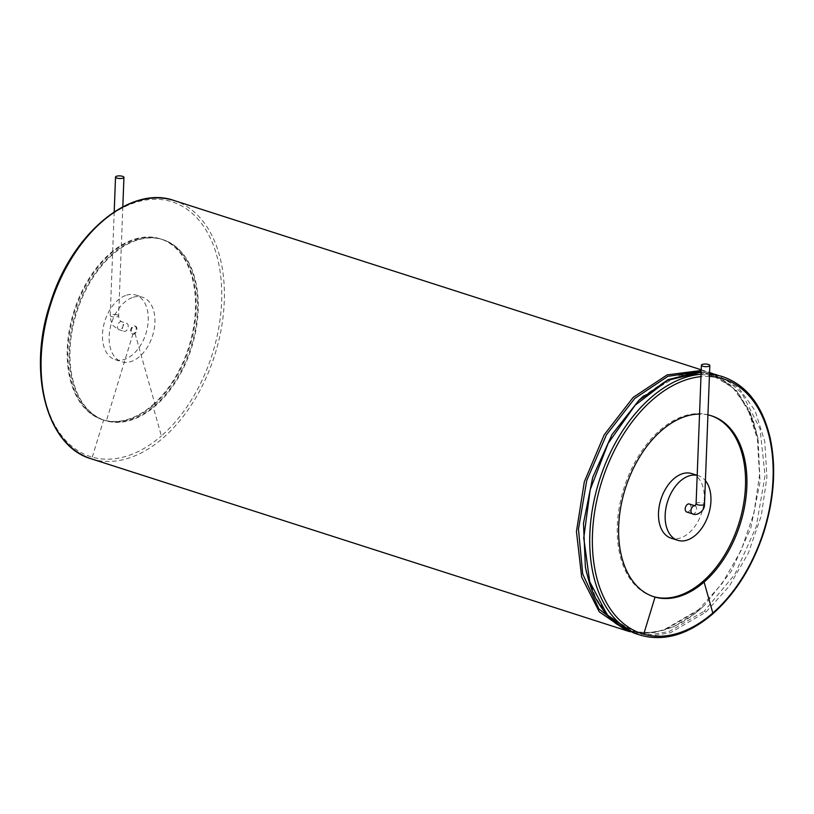 <?xml version="1.0" encoding="UTF-8"?>
<svg xmlns="http://www.w3.org/2000/svg" width="814" height="814" viewBox="0 0 814 814"><rect width="100%" height="100%" fill="white"/><g stroke="black" fill="none" stroke-linecap="round" stroke-linejoin="round"><path stroke-width="0.61" stroke-dasharray="4.07 3.05" d="M686.762 512.016A4.212 2.666 107.8 0 0 690.893 507.132A4.212 2.666 107.8 0 0 689.336 503.998M697.191 475.396A33.903 21.469 -72.2 0 1 698.412 475.722A33.903 21.469 -72.2 0 1 705.412 480.647M691.758 473.585A33.903 21.469 -72.2 0 1 701.831 512.433A33.903 21.469 -72.2 0 1 671.021 538.146M653.052 596.469A94.933 60.114 -72.2 0 1 652.36 596.255A94.933 60.114 -72.2 0 1 619.403 506.522A94.933 60.114 -72.2 0 1 684.849 415.751A94.933 60.114 -72.2 0 1 710.408 415.476A94.933 60.114 -72.2 0 1 711.1 415.71M707.936 414.896A94.933 60.114 107.8 0 0 699.541 414.072M152.666 404.975A94.933 60.114 107.8 0 0 195.38 310.602A94.933 60.114 107.8 0 0 160.368 238.848A94.933 60.114 107.8 0 0 74.115 310.856A94.933 60.114 107.8 0 0 102.32 419.627A94.933 60.114 107.8 0 0 103.622 420.024A94.933 60.114 107.8 0 0 152.666 404.975L161.386 435.938A133.75 84.687 107.8 0 0 205.942 229.965A133.75 84.687 107.8 0 0 62.688 273.921A133.75 84.687 107.8 0 0 92.287 457.142A133.75 84.687 107.8 0 0 161.386 435.938M104.314 420.238A94.933 60.114 -72.2 0 1 103.012 419.851A94.933 60.114 -72.2 0 1 70.045 330.108A94.933 60.114 -72.2 0 1 135.5 239.336A94.933 60.114 -72.2 0 1 161.06 239.072A94.933 60.114 -72.2 0 1 196.072 310.826A94.933 60.114 -72.2 0 1 153.358 405.199A94.933 60.114 -72.2 0 1 104.314 420.238M133.272 297.273A33.903 21.469 -72.2 0 1 142.399 297.171A33.903 21.469 -72.2 0 1 152.472 336.019A33.903 21.469 -72.2 0 1 121.662 361.742A33.903 21.469 -72.2 0 1 109.89 329.69A33.903 21.469 -72.2 0 1 133.272 297.273M126.608 295.136A33.903 21.469 -72.2 0 1 135.735 295.034A33.903 21.469 -72.2 0 1 145.808 333.882A33.903 21.469 -72.2 0 1 115.008 359.605A33.903 21.469 -72.2 0 1 103.236 327.554A33.903 21.469 -72.2 0 1 126.608 295.136M128.215 326.445A4.212 2.666 107.8 0 0 126.658 323.311A4.212 2.666 107.8 0 0 122.833 326.506A4.212 2.666 107.8 0 0 124.084 331.329A4.212 2.666 107.8 0 0 128.215 326.445M132.875 334.147A4.212 2.666 107.8 0 0 135.043 333.475A4.212 2.666 107.8 0 0 136.945 329.253A4.212 2.666 107.8 0 0 135.389 326.119A4.212 2.666 107.8 0 0 131.563 329.304A4.212 2.666 107.8 0 0 132.814 334.127A4.212 2.666 107.8 0 0 132.875 334.147L106.38 420.909A94.933 60.114 107.8 0 0 155.423 405.86A94.933 60.114 107.8 0 0 198.138 311.487A94.933 60.114 107.8 0 0 163.126 239.733A94.933 60.114 107.8 0 0 76.872 311.742A94.933 60.114 107.8 0 0 105.077 420.512A94.933 60.114 107.8 0 0 106.38 420.909M136.253 329.029A4.212 2.666 107.8 0 0 134.697 325.895A4.212 2.666 107.8 0 0 130.871 329.09A4.212 2.666 107.8 0 0 132.122 333.913A4.212 2.666 107.8 0 0 136.253 329.029M136.874 239.784A94.933 60.114 -72.2 0 1 162.434 239.509A94.933 60.114 -72.2 0 1 197.446 311.263A94.933 60.114 -72.2 0 1 154.731 405.637A94.933 60.114 -72.2 0 1 105.688 420.685A94.933 60.114 -72.2 0 1 104.385 420.289A94.933 60.114 -72.2 0 1 71.418 330.555A94.933 60.114 -72.2 0 1 136.874 239.784M696.102 503.693A4.212 1.313 -177.8 0 1 700.355 502.543A4.212 1.313 -177.8 0 1 704.507 504.019M695.085 505.84A4.212 2.666 -72.2 0 1 696.631 508.984A4.212 2.666 -72.2 0 1 692.511 513.858M709.411 376.414A133.75 84.687 107.8 0 0 700.976 376.638M641.788 635.561A135.623 85.877 107.8 0 0 711.853 614.061A135.623 85.877 107.8 0 0 772.873 479.243A135.623 85.877 107.8 0 0 722.852 376.74M709.493 374.216A135.623 85.877 107.8 0 0 701.068 374.277M633.964 633.078L652.716 635.703L670.482 632.692L705.891 612.148L729.395 586.049L748.432 552.92L761.314 515.608L766.91 477.33L764.763 441.32L755.066 410.632L738.644 387.82L716.89 374.827M701.149 372.13L709.543 372.995L701.149 372.202M705.891 612.148L704.314 611.1L734.828 574.419L756.206 526.821L765.048 475.661L760.032 428.785L741.93 393.304L728.774 381.593L713.522 374.562L696.743 372.476L679.1 375.417L643.905 395.746M586.802 573.575L594.149 594.892L604.914 612.281L618.62 624.979L634.635 632.468L651.434 634.513L669.098 631.532L704.314 611.1M635.826 633.638L634.635 632.468M624.826 629.232L630.077 631.013L646.876 633.058L664.539 630.067L699.755 609.635L704.609 605.189L731.46 571.001L750.752 528.205L760.011 482.173L758.088 438.634L750.274 412.729L737.647 392.144L720.95 378.123L701.18 371.489M586.487 572.262L595.858 598.209L610.154 617.531L632.62 630.545C639.641 632.529 647.038 632.997 654.812 631.959C669.881 629.863 684.879 622.405 699.796 609.594L704.609 605.189L699.725 609.655L698.514 609.778L722.018 583.679L741.055 550.549L753.937 513.247L759.533 474.959L757.386 438.96L747.69 408.262L731.267 385.46L709.513 372.456L701.22 370.492M630.077 631.013L645.339 633.333L663.105 630.331L698.514 609.778M91.26 458.811A135.623 85.877 107.8 0 0 93.122 459.371A135.623 85.877 107.8 0 0 163.187 437.871A135.623 85.877 107.8 0 0 224.206 303.052A135.623 85.877 107.8 0 0 174.186 200.549M92.287 457.142L103.622 420.024M123.158 324.827A4.212 2.666 -72.2 0 1 119.027 329.701A4.212 2.666 -72.2 0 1 117.776 324.878A4.212 2.666 -72.2 0 1 121.601 321.683A4.212 2.666 -72.2 0 1 123.158 324.827M117.257 314.845A4.212 1.313 -177.8 0 1 118.63 315.873A4.212 1.313 -177.8 0 1 114.367 317.022A4.212 1.313 -177.8 0 1 110.216 315.547A4.212 1.313 -177.8 0 1 112.749 314.448A4.212 1.313 -177.8 0 1 117.257 314.845M155.423 405.86L135.043 333.475M698.412 475.722L697.191 475.325M652.36 596.255L653.744 596.703M710.408 415.476L711.792 415.923M642.867 396.652L665.598 380.993L688.481 373.606L712.759 375.569L733.149 387.84L748.646 409.33L758.088 438.634L752.95 419.403L736.507 390.598L713.166 373.768M701.241 369.8L709.564 372.466M630.311 631.766L653.632 632.722L673.697 626.678L694.942 613.614L699.725 609.655M102.32 419.627L103.012 419.851M160.368 238.848L161.06 239.072M115.008 359.605L121.662 361.742M135.735 295.034L142.399 297.171M114.194 211.874L110.216 315.547L110.918 320.747L112.831 324.776C112.424 325.325 114.489 326.974 119.027 329.701L124.084 331.329M122.812 206.817L118.63 315.873C118.925 318.986 119.923 320.93 121.601 321.683L126.658 323.311M132.122 333.913L132.814 334.127M134.697 325.895L135.389 326.119M104.385 420.289L105.077 420.512M162.434 239.509L163.126 239.733"/><path stroke-width="1.22" d="M702.787 366.219A4.212 1.313 -177.8 0 1 701.424 365.181A4.212 1.313 -177.8 0 1 705.677 364.031A4.212 1.313 -177.8 0 1 709.828 365.506A4.212 1.313 -177.8 0 1 707.295 366.605A4.212 1.313 -177.8 0 1 702.787 366.219M695.085 505.84L689.336 503.998A4.212 2.666 107.8 0 0 685.51 507.193A4.212 2.666 107.8 0 0 686.762 512.016L692.511 513.858A4.212 2.666 -72.2 0 1 690.954 510.724A4.212 2.666 -72.2 0 1 695.085 505.84L696.102 503.693L701.424 365.181M705.412 480.647A33.903 21.469 -72.2 0 1 706.094 520.695A33.903 21.469 -72.2 0 1 677.686 540.293A33.903 21.469 -72.2 0 1 665.913 508.241A33.903 21.469 -72.2 0 1 689.285 475.824A33.903 21.469 -72.2 0 1 697.191 475.396M677.686 540.293L671.021 538.146A33.903 21.469 -72.2 0 1 659.248 506.105A33.903 21.469 -72.2 0 1 682.62 473.677A33.903 21.469 -72.2 0 1 691.758 473.585L697.191 475.325M711.1 415.71A94.933 60.114 -72.2 0 1 745.4 487.779A94.933 60.114 -72.2 0 1 702.716 581.603A94.933 60.114 -72.2 0 1 653.662 596.652A94.933 60.114 -72.2 0 1 653.052 596.469M699.541 414.072A94.933 60.114 107.8 0 0 622.863 497.273A94.933 60.114 107.8 0 0 653.744 596.703A94.933 60.114 107.8 0 0 655.046 597.089A94.933 60.114 107.8 0 0 704.09 582.051A94.933 60.114 107.8 0 0 746.804 487.678A94.933 60.114 107.8 0 0 711.792 415.923A94.933 60.114 107.8 0 0 707.936 414.896M122.578 176.333A4.212 1.313 -177.8 0 1 123.942 177.36A4.212 1.313 -177.8 0 1 119.689 178.52A4.212 1.313 -177.8 0 1 115.537 177.045A4.212 1.313 -177.8 0 1 118.071 175.936A4.212 1.313 -177.8 0 1 122.578 176.333M709.828 365.506L704.507 504.019A4.212 1.313 -177.8 0 1 701.973 505.118A4.212 1.313 -177.8 0 1 697.466 504.721A4.212 1.313 -177.8 0 1 696.102 503.693M655.046 597.089L643.711 634.208A133.75 84.687 107.8 0 0 712.81 613.013A133.75 84.687 107.8 0 0 773.158 469.332A133.75 84.687 107.8 0 0 709.411 376.414M700.976 376.638A133.75 84.687 107.8 0 0 597.079 499.033A133.75 84.687 107.8 0 0 643.711 634.208M704.09 582.051L712.81 613.013M701.068 374.277A135.623 85.877 107.8 0 0 595.044 496.113A135.623 85.877 107.8 0 0 639.926 634.991L641.829 635.571C665.099 641.503 688.705 634.31 712.657 613.98C735.653 593.477 752.767 566.066 764 531.725C774.389 498.107 776.383 466.605 769.993 437.189C762.209 405.219 746.499 385.073 722.852 376.74A135.623 85.877 107.8 0 0 709.493 374.216M701.149 372.202L667.633 380.342L635.174 405.179L608.139 443.335L590.191 489.692L583.75 537.993L589.712 581.735L607.275 614.936L633.964 633.078L639.926 634.991A135.623 85.877 107.8 0 0 641.788 635.561M716.89 374.827L709.543 373.016L722.852 376.74M633.964 633.078L617.093 624.338C610.388 619.841 603.703 611.955 597.049 600.691C592.592 593.559 588.695 582.295 585.378 566.9L586.802 573.575M643.905 395.746L638.868 400.346L611.975 434.605L592.724 477.35L583.475 523.331L585.378 566.9L586.487 572.262M701.18 371.489L667.846 376.333L634.727 398.484L606.399 434.869L586.741 480.494L578.459 529.12L582.722 574.043L598.951 609.045L624.826 629.232M701.22 370.492L667.124 374.898L633.17 397.405L604.202 434.788L584.34 481.725L576.444 531.511L581.654 577.065L599.246 611.802L626.587 630.708L630.077 631.013M701.241 369.8L174.186 200.549A135.623 85.877 107.8 0 0 50.956 303.429A135.623 85.877 107.8 0 0 91.26 458.811L628.449 631.277M704.507 504.019C704.995 511.467 696.163 516.29 692.511 513.858M642.867 396.652L638.868 400.346L668.019 379.67L698.086 372.11L701.149 372.13M709.564 372.466L713.166 373.768M628.51 631.288L630.311 631.766M174.186 200.549C130.444 184.686 71.663 233.699 50.509 302.604C27.015 371.215 46.154 446.174 91.26 458.811M122.812 206.817L123.942 177.36M114.194 211.874L115.537 177.045"/></g></svg>
